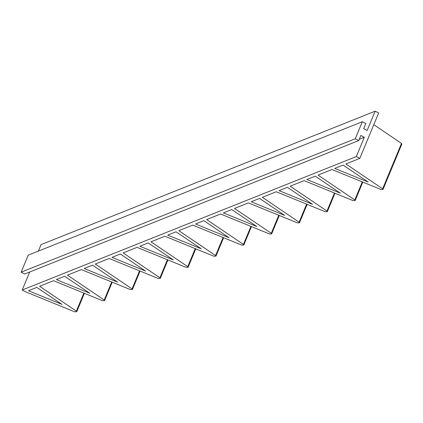 <?xml version="1.0" encoding="UTF-8"?>
<svg xmlns="http://www.w3.org/2000/svg" width="423" height="423" viewBox="0 0 423 423"><rect width="100%" height="100%" fill="white"/><g stroke="black" fill="none" stroke-linecap="round" stroke-linejoin="round"><path stroke-width="0.63" d="M362.326 121.724L365.805 123.542L363.68 128.65L367.159 130.469L375.169 111.175L378.643 112.994L359.799 158.392L356.319 156.573L364.33 137.279L360.856 135.46L358.736 140.568L355.257 138.749L362.326 121.724L28.219 255.169L21.15 272.195L24.624 274.014L358.736 140.568M373.789 124.685L401.49 143.418L382.646 188.822L345.877 163.955L359.799 158.392M382.646 188.822L383 189.43L380.933 189.504L331.955 169.512L318.033 175.074L354.802 199.942L355.161 200.55L353.094 200.624L304.111 180.632L290.189 186.194L326.958 211.061L327.317 211.669L325.25 211.743L276.272 191.751L262.35 197.314L299.119 222.181L299.473 222.789L297.406 222.863L248.428 202.876L234.506 208.433L271.275 233.3L271.635 233.908L269.567 233.982L220.584 213.996L206.662 219.553L243.431 244.42L243.791 245.028L241.723 245.102L192.74 225.115L178.823 230.672L215.593 255.54L215.947 256.153L213.879 256.227L164.901 236.235L150.979 241.797L187.749 266.664L188.108 267.273L186.041 267.347L137.057 247.355L123.135 252.917L159.905 277.784L160.264 278.392L158.197 278.466L109.213 258.474L95.297 264.037L132.061 288.904L132.42 289.512L130.353 289.586L81.375 269.599L67.453 275.156L104.222 300.023L104.576 300.631L102.509 300.705L53.531 280.719L39.609 286.276L76.378 311.143L76.737 311.751L74.67 311.825L25.692 291.838L22.213 290.019L356.319 156.573M89.787 293.261L56.317 279.603L64.661 276.272L89.787 293.261M284.684 215.418L251.214 201.76L259.558 198.429L284.684 215.418M256.84 226.538L223.376 212.88L231.719 209.549L256.84 226.538M148.187 242.908L173.314 259.902L139.849 246.244L148.187 242.908M312.523 204.298L279.058 190.641L287.402 187.31L312.523 204.298M228.996 237.657L195.532 224L203.875 220.669L228.996 237.657M167.688 235.119L176.031 231.788L201.152 248.777L167.688 235.119M340.367 193.179L306.902 179.521L315.246 176.185L340.367 193.179M112.005 257.364L120.349 254.027L145.47 271.021L112.005 257.364M61.943 304.38L28.478 290.723L36.822 287.391L61.943 304.38M368.211 182.059L334.741 168.396L343.085 165.065L368.211 182.059M117.626 282.141L84.161 268.483L92.505 265.152L117.626 282.141M375.169 111.175L41.057 244.616L38.361 251.119M383 189.43L401.85 144.026L401.49 143.418M22.213 290.019L29.7 271.989M364.33 137.279L359.259 139.304M354.802 199.942L362.294 181.895M326.958 211.061L334.45 193.015M299.119 222.181L306.606 204.135M271.275 233.3L278.768 215.254M243.431 244.42L250.924 226.374M215.593 255.54L223.08 237.499M187.749 266.664L195.241 248.618M159.905 277.784L167.397 259.738M132.061 288.904L139.553 270.857M104.222 300.023L111.714 281.977M76.378 311.143L83.87 293.097M355.257 138.749L21.15 272.195M362.818 182.107L355.161 200.55M334.974 193.226L327.317 211.669M307.13 204.346L299.473 222.789M279.286 215.471L271.635 233.908M251.447 226.591L243.791 245.028M223.603 237.71L215.947 256.153M195.759 248.83L188.108 267.273M167.92 259.949L160.264 278.392M140.076 271.069L132.42 289.512M112.232 282.194L104.576 300.631M84.394 293.313L76.737 311.751"/></g></svg>

